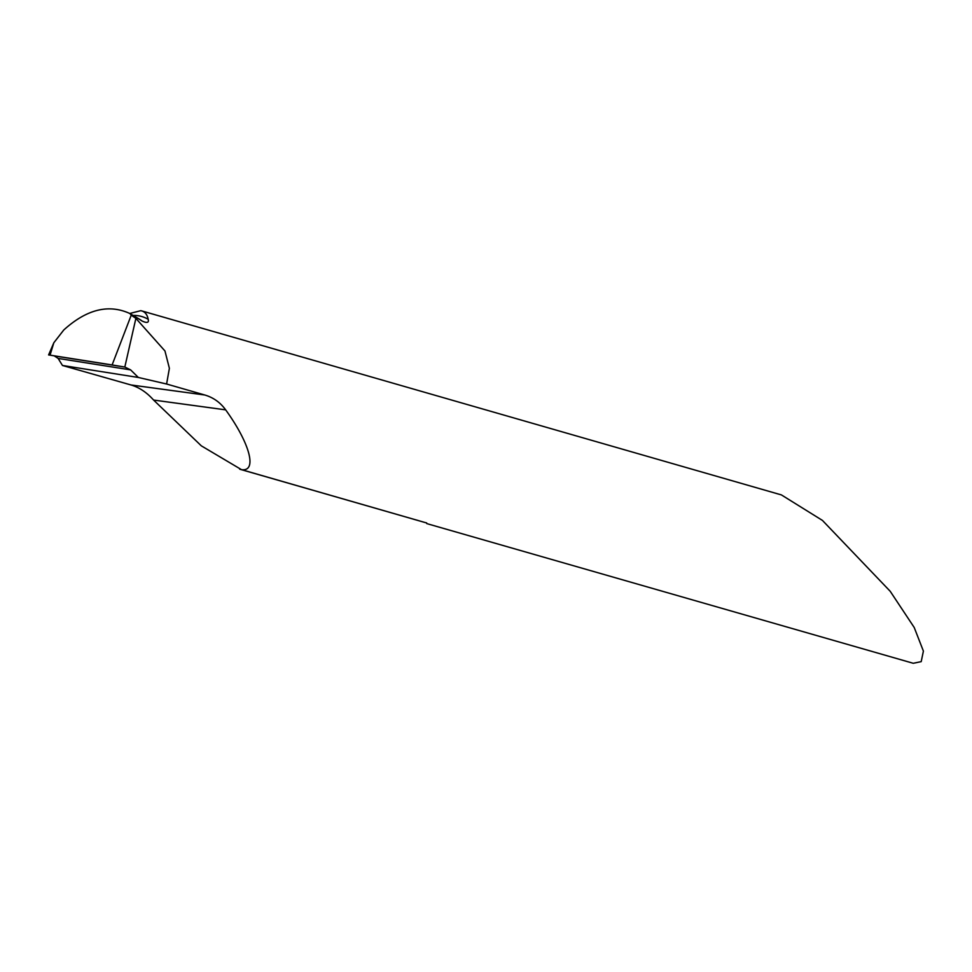 <?xml version="1.0" encoding="UTF-8"?>
<svg xmlns="http://www.w3.org/2000/svg" width="972" height="972" viewBox="0 0 972 972"><rect width="100%" height="100%" fill="white"/><g stroke="black" fill="none" stroke-linecap="round" stroke-linejoin="round"><path stroke-width="1.46" d="M423.95 522.195L241.493 469.658C257.531 471.906 249.998 443.463 225.662 409.856C220.316 402.481 213.366 397.536 204.825 395.009L166.601 384.013L138.352 377.464L62.463 365.472L58.138 358.425L54.323 355.91L124.817 367.052L135.886 318.366L124.817 367.052L130.613 369.882L138.352 377.464M141.596 310.858L781.415 494.918L822.458 520.433L890.231 591.316L914.215 627.487L923.4 651.106L921.201 661.64L913.243 663.281L426.744 523.592M129.798 313.47L140.77 310.675L142.556 311.186M204.825 395.009L130.977 384.961L62.463 365.472M130.977 384.961C139.275 387.415 146.808 392.445 153.588 400.051L201.313 445.832L241.493 469.658M131.232 315.183L129.944 313.555L134.136 316.022L135.886 318.366L131.232 315.183L112.108 364.95L124.817 367.052L48.6 354.926L112.108 364.95M166.601 384.013L169.383 368.315L164.961 350.977L135.886 318.366L134.136 316.022L142.167 321.076C147.1 323.299 149.093 322.692 148.169 319.253C147.209 314.308 144.743 311.453 140.77 310.675L141.718 310.894M129.944 313.555C108.694 303.799 86.642 309.278 63.775 329.982L53.837 342.752L48.6 354.926M134.039 315.961L139.3 319.12A70.592 44.275 -79.1 0 1 142.167 321.076M239.707 469.197L425.104 522.535A62.803 39.184 -74 0 0 426.659 522.924M225.662 409.856L153.588 400.051M148.169 319.253A71.928 45.113 -79.1 0 0 133.14 315.426M58.138 358.425L130.613 369.882M53.837 342.752L50.058 355.145"/></g></svg>
